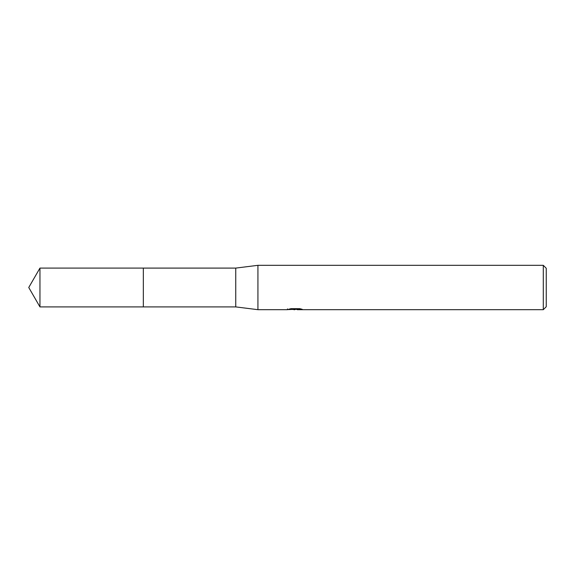 <?xml version="1.0" encoding="UTF-8"?>
<svg xmlns="http://www.w3.org/2000/svg" width="575" height="575" viewBox="0 0 575 575"><rect width="100%" height="100%" fill="white"/><g stroke="black" fill="none" stroke-linecap="round" stroke-linejoin="round"><path stroke-width="0.86" d="M287.5 308.89L287.349 309.681L257.931 309.681L235.75 306.906L143.34 306.913L143.347 268.094L235.75 268.094L257.931 265.319L543.296 265.319L546.25 268.281L546.25 306.719L543.296 309.681L297.239 309.681L297.16 308.926L298.267 308.674M143.34 306.913L143.34 268.087L143.34 306.913L39.955 306.906L39.955 268.094L143.34 268.087M235.75 306.906L235.75 268.094M257.931 309.681L257.931 265.319M297.16 309.328L292.316 309.458M294.896 309.681L293.847 309.681M543.296 309.681L543.296 265.319M287.5 309.63L295.78 309.257L288.686 309.257L291 308.674L299.748 308.674L302.285 309.328L297.16 309.666M295.78 308.674L295.78 309.257M295.78 308.94L297.16 308.94M39.955 268.094L28.75 287.5L39.955 306.906"/></g></svg>
